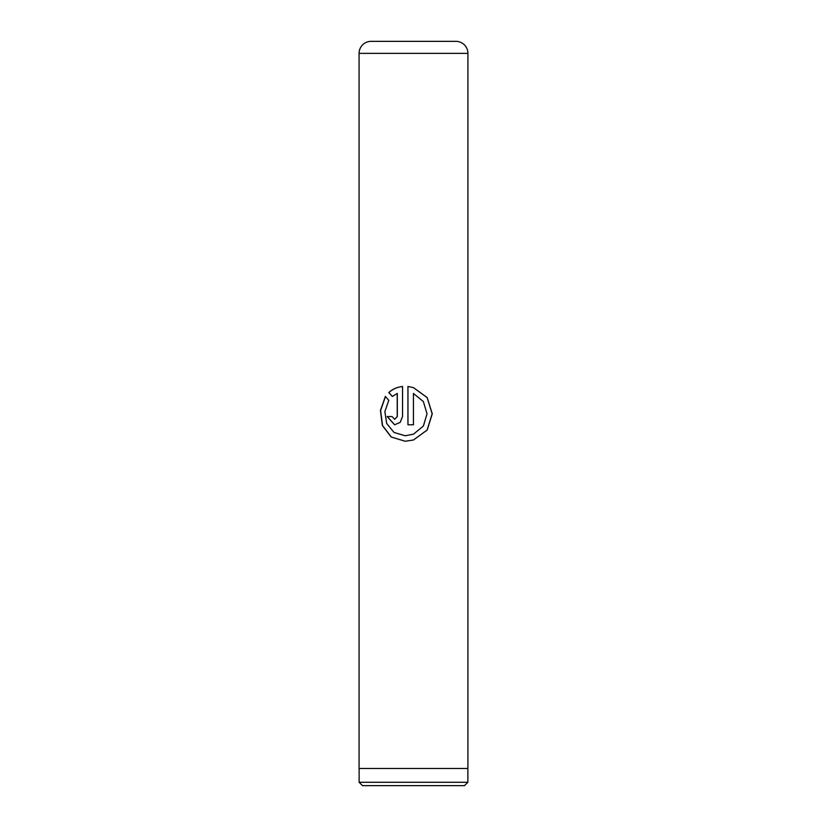 <?xml version="1.0" encoding="UTF-8"?>
<svg xmlns="http://www.w3.org/2000/svg" width="827" height="827" viewBox="0 0 827 827"><rect width="100%" height="100%" fill="white"/><g stroke="black" fill="none" stroke-linecap="round" stroke-linejoin="round"><path stroke-width="1.24" d="M464.495 785.65L362.505 785.65L359.125 782.27L467.875 782.27L464.495 785.65M359.125 768.469L359.125 782.27M467.875 768.469L467.875 782.27M371.096 41.35L455.904 41.35A12.023 12.023 0 0 1 467.927 53.373L359.073 53.373A12.023 12.023 0 0 1 371.096 41.35L382.012 41.35M407.949 386.498L407.949 424.789L413.438 424.789L413.438 393.456L423.362 401.55L427.021 413.8L423.372 426.06L413.5 434.144L405.23 435.777L394.014 432.449L386.695 423.476L384.875 411.567L388.793 400.351L385.372 396.443L380.42 410.492L382.394 425.574L391.202 437.007L405.23 441.267L413.5 439.985L427.208 430.019L432.263 413.81L427.197 397.591L413.5 387.646L407.949 386.498L407.98 424.789L413.438 424.789M397.218 393.456L397.218 416.56L394.624 419.299L392.07 416.56L387.139 416.56L394.624 424.789L400.175 422.38L402.532 416.56L402.532 386.498C397.167 387.077 392.577 389.103 388.773 392.556L392.308 396.464L397.301 393.456L397.301 416.56L394.665 419.299M467.927 53.373L467.927 768.469L359.073 768.469L359.073 53.373M455.904 41.35L444.988 41.35M394.665 424.789L387.274 416.56L392.07 416.56M402.584 386.498C397.249 387.077 392.691 389.103 388.897 392.556L388.773 392.556M388.897 392.556L392.422 396.464M385.454 396.536L380.585 410.564L382.581 425.616L391.336 437.028L405.271 441.267M413.5 439.974L427.135 430.019L432.159 413.81L427.125 397.591L413.5 387.646M413.5 434.144L405.23 435.777"/></g></svg>
